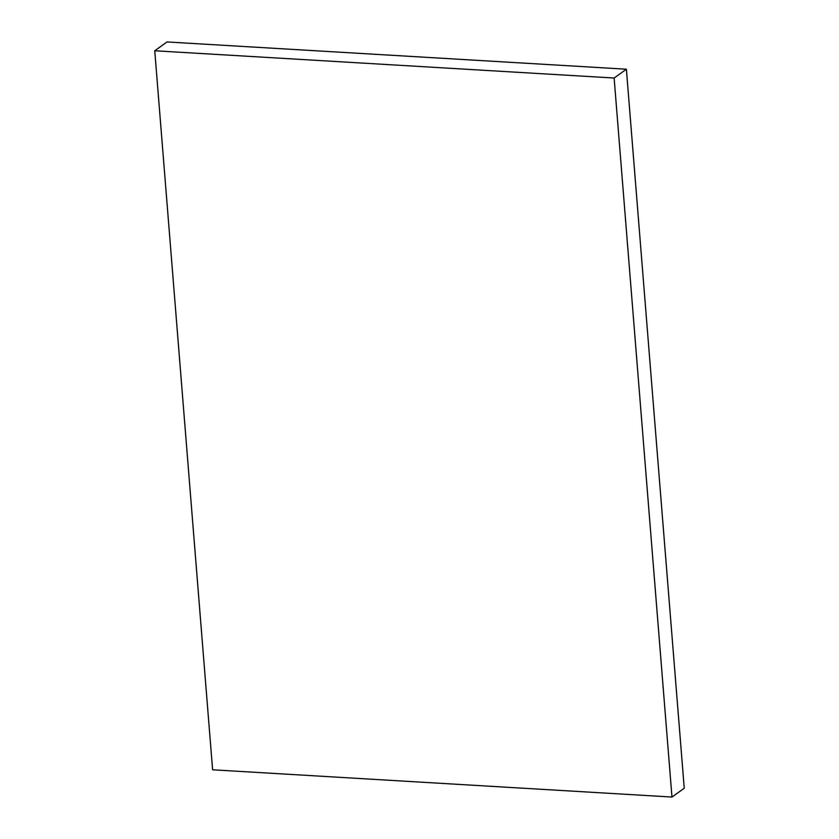 <?xml version="1.0" encoding="UTF-8"?>
<svg xmlns="http://www.w3.org/2000/svg" width="839" height="839" viewBox="0 0 839 839"><rect width="100%" height="100%" fill="white"/><g stroke="black" fill="none" stroke-linecap="round" stroke-linejoin="round"><path stroke-width="1.26" d="M671.976 797.05L684.246 788.23L626.387 69.207L167.024 41.95L154.754 50.77L212.613 769.793L671.976 797.05L614.127 78.027L626.387 69.207M614.127 78.027L154.754 50.77"/></g></svg>
